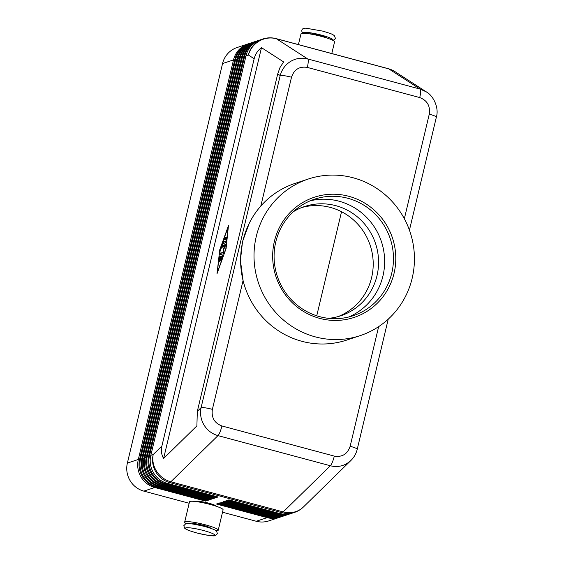 <?xml version="1.0" encoding="UTF-8"?>
<svg xmlns="http://www.w3.org/2000/svg" width="564" height="564" viewBox="0 0 564 564"><rect width="100%" height="100%" fill="white"/><g stroke="black" fill="none" stroke-linecap="round" stroke-linejoin="round"><path stroke-width="0.85" d="M293.266 211.768A57.549 55.787 -108.3 0 1 304.539 206.537A57.549 55.787 -108.3 0 1 335.827 205.677A57.549 55.787 -108.3 0 1 376.992 275.754A57.549 55.787 -108.3 0 1 340.677 315.812A57.549 55.787 -108.3 0 1 328.509 318.329M212.381 409.351A9.588 1.262 -166.6 0 0 205.317 407.85A9.588 1.262 -166.6 0 0 201.08 407.659C199.846 413.757 200.826 419.538 204.02 425.016C207.376 430.388 212.029 433.92 217.972 435.619A9.588 1.981 -75 0 0 220.023 431.982A9.588 1.981 -75 0 0 221.92 425.968C214.419 423.106 211.239 417.564 212.381 409.351L243.07 280.519L240.433 260.441L242.52 241.519L249.323 223.14M277.707 73.933L280.202 75.541A9.588 1.262 13.4 0 1 284.439 75.731A9.588 1.262 13.4 0 1 291.503 77.233C294.175 69.428 299.456 66.157 307.338 67.419A9.588 1.981 -75 0 0 308.226 61.737A9.588 1.981 -75 0 0 307.711 58.952C301.719 57.45 296.029 58.261 290.643 61.391C285.356 64.698 281.88 69.414 280.202 75.541L201.08 407.659L197.322 411.339L196.892 425.883L163.609 458.476C161.431 454.725 160.853 450.573 161.896 446.032L254.16 58.741C255.28 54.207 257.727 50.513 261.484 47.651L283.6 61.92L280.005 67.518L277.707 73.933L197.322 411.339M312.667 497.927L350.921 460.471L347.163 463.404C341.953 466.477 336.348 467.26 330.363 465.758L283.227 511.915A23.018 21.256 45.6 0 0 299.808 509.778A23.018 21.256 45.6 0 0 303.439 506.973L312.463 498.132M248.703 43.696A23.018 22.313 71.7 0 0 248.033 43.907A23.018 22.313 71.7 0 0 243.62 45.938A23.018 22.313 71.7 0 0 233.51 59.925L138.321 459.47A23.018 22.313 71.7 0 0 140.951 476.876A23.018 22.313 71.7 0 0 154.783 487.5L205.543 501.114L206.882 500.67L156.129 487.056A23.018 22.313 -108.3 0 1 142.297 476.432A23.018 22.313 -108.3 0 1 139.66 459.025L234.85 59.481A23.018 22.313 -108.3 0 1 244.959 45.494A23.018 22.313 -108.3 0 1 249.373 43.463L250.268 43.167A23.018 22.313 71.7 0 0 245.848 45.198A23.018 22.313 71.7 0 0 235.738 59.185L140.556 458.729A23.018 22.313 71.7 0 0 143.185 476.136A23.018 22.313 71.7 0 0 157.018 486.76L207.778 500.374L209.117 499.93L158.357 486.323A23.018 22.313 -108.3 0 1 144.525 475.692A23.018 22.313 -108.3 0 1 141.895 458.292L237.077 58.748A23.018 22.313 -108.3 0 1 247.194 44.76A23.018 22.313 -108.3 0 1 251.607 42.723L252.496 42.427A23.018 22.313 71.7 0 0 248.082 44.464A23.018 22.313 71.7 0 0 237.973 58.452L142.791 457.996A23.018 22.313 71.7 0 0 145.42 475.396A23.018 22.313 71.7 0 0 159.252 486.027L210.012 499.634L211.352 499.189L160.592 485.583A23.018 22.313 -108.3 0 1 146.76 474.951A23.018 22.313 -108.3 0 1 144.13 457.552L239.312 58.007A23.018 22.313 -108.3 0 1 249.422 44.02A23.018 22.313 -108.3 0 1 253.842 41.983L254.731 41.687A23.018 22.313 71.7 0 0 250.317 43.724A23.018 22.313 71.7 0 0 240.208 57.711L145.026 457.256A23.018 22.313 71.7 0 0 147.655 474.662A23.018 22.313 71.7 0 0 161.487 485.287L212.24 498.893L213.587 498.456L162.827 484.843A23.018 22.313 -108.3 0 1 148.995 474.218A23.018 22.313 -108.3 0 1 146.365 456.812L241.547 57.267A23.018 22.313 -108.3 0 1 251.657 43.28A23.018 22.313 -108.3 0 1 256.07 41.242L256.965 40.946A23.018 22.313 71.7 0 0 252.552 42.984A23.018 22.313 71.7 0 0 242.442 56.971L147.253 456.516A23.018 22.313 71.7 0 0 149.89 473.922A23.018 22.313 71.7 0 0 163.722 484.546L214.475 498.16L215.815 497.716L165.062 484.102A23.018 22.313 -108.3 0 1 151.23 473.478A23.018 22.313 -108.3 0 1 148.6 456.072L243.782 56.527A23.018 22.313 -108.3 0 1 253.892 42.54A23.018 22.313 -108.3 0 1 258.305 40.509L259.2 40.213A23.018 22.313 71.7 0 0 254.787 42.244A23.018 22.313 71.7 0 0 244.677 56.231L149.488 455.775A23.018 22.313 71.7 0 0 152.125 473.182A23.018 22.313 71.7 0 0 165.957 483.806L216.71 497.42L218.049 496.976L167.297 483.362A23.018 22.313 -108.3 0 1 153.464 472.738A23.018 22.313 -108.3 0 1 150.828 455.331L246.017 55.787A23.018 22.313 -108.3 0 1 256.127 41.799A23.018 22.313 -108.3 0 1 260.54 39.769L262.902 38.986A23.018 22.313 -108.3 0 0 258.488 41.024A23.018 22.313 -108.3 0 0 248.379 55.011L254.16 58.741M248.033 43.907L237.084 47.524A23.018 22.313 71.7 0 0 232.671 49.561A23.018 22.313 71.7 0 0 222.561 63.549L233.51 59.925L234.702 60.108M139.519 459.653L138.321 459.47L127.372 463.093A23.018 22.313 71.7 0 0 130.009 480.493A23.018 22.313 71.7 0 0 143.841 491.124L154.783 487.5L155.114 486.76M250.938 42.956A23.018 22.313 71.7 0 0 250.268 43.167M253.173 42.215A23.018 22.313 71.7 0 0 252.496 42.427M255.407 41.475A23.018 22.313 71.7 0 0 254.731 41.687M257.642 40.742A23.018 22.313 71.7 0 0 256.965 40.946M259.877 40.002A23.018 22.313 71.7 0 0 259.2 40.213M167.297 483.362L169.658 482.587L282.042 512.718A23.018 22.313 -108.3 0 0 294.563 512.38L292.201 513.162A23.018 22.313 -108.3 0 1 279.681 513.501L228.928 499.894L227.588 500.339L278.341 513.945A23.018 22.313 71.7 0 0 290.855 513.607L289.966 513.896A23.018 22.313 -108.3 0 1 277.446 514.241L226.693 500.628L225.353 501.072L276.106 514.685A23.018 22.313 71.7 0 0 288.627 514.34L287.732 514.636A23.018 22.313 -108.3 0 1 275.218 514.981L224.458 501.368L223.118 501.812L273.878 515.425A23.018 22.313 71.7 0 0 286.392 515.08L285.497 515.376A23.018 22.313 -108.3 0 1 272.983 515.722L222.223 502.108L220.884 502.552L271.644 516.159A23.018 22.313 71.7 0 0 284.157 515.82L283.262 516.116A23.018 22.313 -108.3 0 1 270.748 516.455L219.995 502.848L218.649 503.292L269.409 516.899A23.018 22.313 71.7 0 0 281.922 516.561L281.027 516.857A23.018 22.313 -108.3 0 1 268.513 517.195L217.76 503.589L216.421 504.026L267.174 517.639A23.018 22.313 71.7 0 0 279.688 517.294A23.018 22.313 71.7 0 0 280.357 517.068M281.922 516.561A23.018 22.313 71.7 0 0 282.592 516.328M284.157 515.82A23.018 22.313 71.7 0 0 284.82 515.588M286.392 515.08A23.018 22.313 71.7 0 0 287.055 514.847M288.627 514.34A23.018 22.313 71.7 0 0 289.29 514.107M290.855 513.607A23.018 22.313 71.7 0 0 291.525 513.374M309.424 33.854A9.588 1.262 13.4 0 1 320.373 35.617A9.588 1.262 13.4 0 1 327.042 38.056M331.787 53.545L334.579 41.842A17.265 2.277 -166.6 0 0 320.07 36.054A17.265 2.277 -166.6 0 0 301.472 33.466A17.265 2.277 -166.6 0 0 300.993 33.84L298.426 44.598M197.407 501.748L197.4 501.763A9.588 1.262 13.4 0 1 208.969 503.236A9.588 1.262 13.4 0 1 216.068 506.197L216.061 506.204M210.781 528.334A9.588 1.262 -166.6 0 0 203.682 525.429A9.588 1.262 -166.6 0 0 192.141 523.893M184.654 522.172L189.504 501.826A17.265 2.277 13.4 0 1 189.983 501.452A17.265 2.277 13.4 0 1 208.581 504.04A17.265 2.277 13.4 0 1 223.09 509.828L218.24 530.174A17.265 2.277 -166.6 0 0 203.731 524.393A17.265 2.277 -166.6 0 0 185.133 521.799A17.265 2.277 -166.6 0 0 184.654 522.172A17.265 2.277 -166.6 0 0 186.353 523.667M216.047 530.745A17.265 2.277 -166.6 0 0 217.76 530.548A17.265 2.277 -166.6 0 0 218.24 530.174M301.881 207.489A57.549 55.787 -108.3 0 1 371.627 277.53A57.549 55.787 -108.3 0 1 337.977 316.623M429.267 114.175A9.588 1.262 13.4 0 1 435.02 116.113A9.588 1.262 13.4 0 1 436.36 117.136C439.328 107.512 433.032 95.443 426.342 91.862L420.095 89.084L307.711 58.952L276.381 38.74A23.018 4.766 -75 0 0 276.092 38.606L388.483 68.745A23.018 4.766 105 0 1 388.772 68.879L420.095 89.084A9.588 1.981 105 0 1 420.617 91.876A9.588 1.981 105 0 1 419.729 97.558C427.23 100.42 430.41 105.962 429.267 114.175L404.353 218.74M357.223 449.296A9.588 1.262 -166.6 0 0 357.238 449.261A9.588 1.262 -166.6 0 0 355.898 448.225A9.588 1.262 -166.6 0 0 350.145 446.293C347.466 454.098 342.193 457.369 334.304 456.107L221.92 425.968M412.171 278.235A82.485 79.961 -108.3 0 1 360.128 335.643A82.485 79.961 -108.3 0 1 280.125 317.01A82.485 79.961 -108.3 0 1 256.282 236.429A82.485 79.961 -108.3 0 1 308.325 179.014A82.485 79.961 -108.3 0 1 388.328 197.647A82.485 79.961 -108.3 0 1 412.171 278.235M360.128 335.643L346.719 340.078A82.485 79.961 -108.3 0 1 243.07 280.519A82.485 79.961 -108.3 0 1 242.88 240.863A82.485 79.961 -108.3 0 1 249.344 223.09A82.485 79.961 -108.3 0 1 260.808 206.064A82.485 79.961 -108.3 0 1 294.923 183.448L308.325 179.014M274.407 241.286A63.302 61.37 -108.3 0 1 348.771 196.286A63.302 61.37 -108.3 0 1 394.046 273.371A63.302 61.37 -108.3 0 1 319.682 318.371A63.302 61.37 -108.3 0 1 274.407 241.286M275.775 241.921A61.384 59.509 -108.3 0 1 314.508 199.198A61.384 59.509 -108.3 0 1 374.045 213.065A61.384 59.509 -108.3 0 1 391.783 273.032A61.384 59.509 -108.3 0 1 353.05 315.755A61.384 59.509 -108.3 0 1 293.513 301.888A61.384 59.509 -108.3 0 1 275.775 241.921M310.151 200.833A61.384 59.509 -108.3 0 1 339.049 201.207A61.384 59.509 -108.3 0 1 382.956 275.951A61.384 59.509 -108.3 0 1 348.58 317.038M316.742 315.805L341.537 211.726M267.491 516.92L267.174 517.639L256.225 521.256L222.519 512.218M189.159 503.271L143.841 491.124M256.225 521.256A23.018 22.313 71.7 0 0 268.746 520.917L279.688 517.294M216.71 497.42L217.027 496.701M214.475 498.16L214.792 497.441M212.24 498.893L212.565 498.181M210.012 499.634L210.33 498.914M207.778 500.374L208.095 499.655M205.543 501.114L205.86 500.395M127.372 463.093L222.561 63.549M220.531 258.093L219.748 258.347L218.966 262.006L219.798 256.627L222.611 255.703L221.046 260.899L221.758 257.685L220.975 257.945L219.84 261.717L220.531 258.093L220.912 258.192M222.667 256.112L220.524 256.824L220.002 258.263L219.276 258.079M221.758 257.685L222.167 257.797M226.481 237.381L226.044 239.228L224.246 239.813L224.712 237.966L226.538 237.395M226.566 237.782L225.438 238.156L224.916 239.601M225.826 248.668L228.025 227.496L219.643 250.719L217.443 271.89L226.03 248.724M219.382 250.804L228.462 225.642L226.086 248.583L217.006 273.744L219.629 250.867M223.013 243.634L220.066 251.417L223.33 241.829L226.136 240.906L225.671 242.76L223.013 243.634M226.192 241.314L224.049 242.026L223.4 243.507M223.309 252.059L223.069 249.584L224.627 246.51L222.512 247.208L222.949 245.361L225.769 244.438L223.816 249.337L224.07 251.974L223.541 253.687L219.699 254.949L220.164 253.095L224.028 252.256L220.891 253.292L220.369 254.738M223.069 249.584L223.795 249.774L224.028 252.256M224.627 246.51L225.177 246.658M225.826 244.846L223.675 245.559L223.154 246.997M261.484 47.651L163.609 458.476M427.308 92.517L394.997 71.635A23.018 22.468 122.8 0 0 388.772 68.879L276.381 38.74A23.018 22.468 122.8 0 0 259.172 41.087A23.018 22.468 122.8 0 0 248.379 55.011L246.017 55.787M303.566 33.269A15.157 1.995 13.4 0 1 321.663 35.194A15.157 1.995 13.4 0 1 332.541 40.171M203.653 530.555A15.157 1.995 13.4 0 1 214.447 535.56A15.157 1.995 13.4 0 1 196.596 532.888A15.157 1.995 13.4 0 1 185.803 527.883A15.157 1.995 13.4 0 1 203.653 530.555M307.338 67.419L419.729 97.558M161.896 446.032L153.189 454.556A23.018 21.256 45.6 0 0 156.658 471.391A23.018 21.256 45.6 0 0 170.836 481.783L217.972 435.619L330.363 465.758A9.588 1.981 105 0 0 332.407 462.12A9.588 1.981 105 0 0 334.304 456.107M150.828 455.331L153.189 454.556A23.018 22.313 -108.3 0 0 155.826 471.955A23.018 22.313 -108.3 0 0 169.658 482.587A23.018 4.766 -75 0 0 170.222 482.291A23.018 4.766 -75 0 0 170.836 481.783L283.227 511.915A23.018 4.766 105 0 1 282.613 512.429A23.018 4.766 105 0 1 282.042 512.718L279.681 513.501M234.85 59.481L236.929 59.368M141.754 458.913L139.66 459.025M237.077 58.748L239.164 58.628M143.989 458.172L141.895 458.292M239.312 58.007L241.399 57.888M146.224 457.432L144.13 457.552M241.547 57.267L243.634 57.147M148.459 456.699L146.365 456.812M243.782 56.527L245.869 56.414M150.694 455.959L148.6 456.072M269.726 516.187L268.513 517.195M271.961 515.447L270.748 516.455M274.196 514.706L272.983 515.722M276.43 513.966L275.218 514.981M278.658 513.226L277.446 514.241M378.648 326.641L350.145 446.293M260.808 206.064L291.503 77.233M165.062 484.102L165.957 483.806L166.281 483.066M162.827 484.843L164.053 483.806M160.592 485.583L161.819 484.546M158.357 486.323L159.584 485.287M156.129 487.056L157.349 486.02M219.868 260.864L220.249 260.97M219.798 256.627L220.524 256.824M220.884 260.103L221.299 260.216M224.712 237.966L225.438 238.156M220.228 250.099L220.644 250.204M223.02 242.358L223.746 242.548M223.33 241.829L224.049 242.026M220.164 253.095L220.891 253.292M222.949 245.361L223.675 245.559M332.88 40.34L334.776 39.466L335.418 38.324L334.318 35.581C332.154 34.326 333.444 34.305 322.7 31.119L306.041 28.2C303.531 28.094 302.128 28.799 301.825 30.322L301.881 31.626L303.185 33.269M217.401 533.685L215.61 535.525C214.553 536.47 208.201 535.596 196.533 532.888C185.239 529.518 186.606 529.469 184.59 528.137L183.815 525.683L185.612 523.85C186.663 522.899 193.022 523.78 204.683 526.48C215.977 529.85 214.616 529.906 216.632 531.239L217.401 533.685M350.921 460.471C354.072 457.341 356.173 453.597 357.231 449.261L388.236 319.146M409.436 230.161L436.36 117.136M249.112 223.555L249.344 223.09M294.563 512.38A23.018 23.018 0 0 0 303.439 506.973M276.092 38.606A23.018 23.018 0 0 0 262.902 38.986M394.997 71.635A23.018 23.018 0 0 0 388.483 68.745"/></g></svg>
